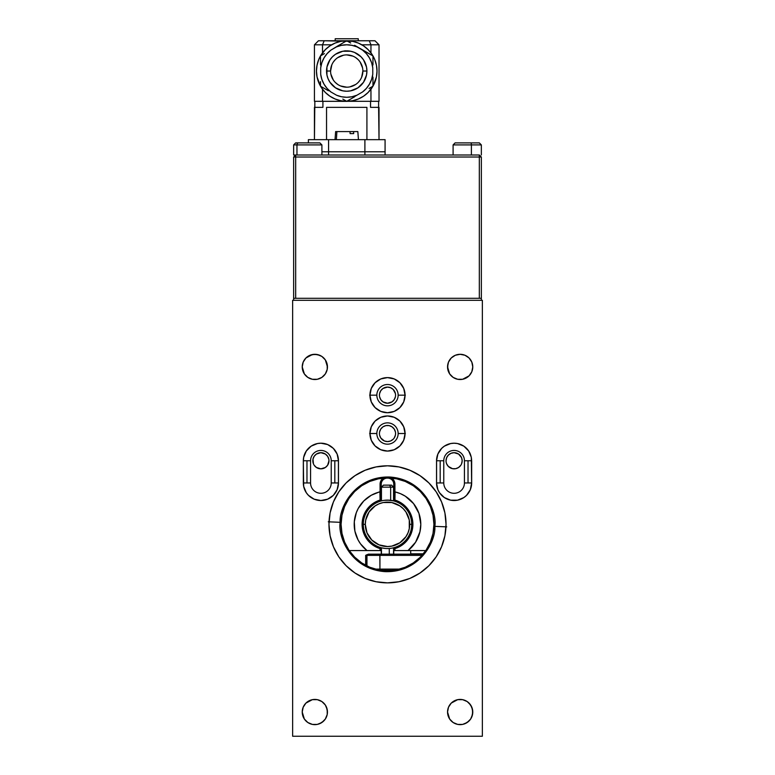 <?xml version="1.0" encoding="UTF-8"?>
<svg xmlns="http://www.w3.org/2000/svg" width="775" height="775" viewBox="0 0 775 775"><rect width="100%" height="100%" fill="white"/><g stroke="black" fill="none" stroke-linecap="round" stroke-linejoin="round"><path stroke-width="1.16" d="M412.881 524.336L411.719 524.336L412.881 524.336L411.603 516.382L407.902 509.233L402.147 503.605L394.921 500.059A25.381 25.381 0 0 1 394.921 548.613L398.679 547.131L405.257 542.481L410.043 536.009L412.562 528.366L412.562 520.306M380.748 478.407L383.383 478.097L380.961 480.713L380.079 484.172L380.079 491.631L381.242 489.606L381.242 500.941L381.242 484.172A6.055 6.055 0 0 1 387.297 478.117L387.703 478.117A6.055 6.055 0 0 1 393.758 484.172L393.758 500.941L394.921 500.059L394.921 484.172L394.039 480.713L391.608 478.097L394.252 478.407M395.57 395.173A8.07 8.07 0 0 1 387.5 403.242A8.07 8.07 0 0 1 379.43 395.173L379.585 393.593L379.43 395.173A8.07 8.07 0 0 1 387.5 387.093A8.07 8.07 0 0 1 395.57 395.173L395.415 393.593L395.57 395.173M395.57 433.516A8.07 8.07 0 0 1 387.5 441.585A8.07 8.07 0 0 1 379.43 433.516L379.585 431.937L379.43 433.516A8.07 8.07 0 0 1 387.5 425.446A8.07 8.07 0 0 1 395.57 433.516L395.415 435.095L395.57 433.516M461.561 463.847L462.171 460.757A8.07 8.07 0 0 1 454.102 468.836A8.07 8.07 0 0 1 446.032 460.757L446.032 460.767A8.07 8.07 0 0 1 454.102 452.687A8.07 8.07 0 0 1 462.171 460.757L461.561 457.676L458.587 454.053L459.808 455.051M328.968 460.767A8.07 8.07 0 0 1 320.898 468.836A8.07 8.07 0 0 1 312.829 460.767A8.07 8.07 0 0 1 320.898 452.687A8.07 8.07 0 0 1 328.968 460.757L328.891 459.594M405.054 395.173A17.554 17.554 0 0 1 387.5 412.726A17.554 17.554 0 0 1 369.946 395.173L371.273 388.449L375.081 382.753L380.777 378.946L387.5 377.609L394.223 378.946L399.919 382.753L403.727 388.449L405.054 395.173L403.727 401.886L399.919 407.582L394.223 411.389L387.5 412.726L380.777 411.389L375.081 407.582L371.273 401.886L369.946 395.173A17.554 17.554 0 0 1 387.5 377.609A17.554 17.554 0 0 1 405.063 395.173M405.054 433.516A17.554 17.554 0 0 1 387.5 451.069A17.554 17.554 0 0 1 369.946 433.516L371.273 426.793L375.081 421.096L380.777 417.289L387.5 415.962L394.223 417.289L399.919 421.096L403.727 426.793L405.054 433.516L403.727 440.239L399.919 445.935L394.223 449.742L387.5 451.069L380.777 449.742L375.081 445.935L371.273 440.239L369.946 433.516A17.554 17.554 0 0 1 387.5 415.962A17.554 17.554 0 0 1 405.063 433.516M446.032 524.336A58.532 58.532 0 0 1 387.5 582.868A58.532 58.532 0 0 1 328.968 524.336L330.092 512.914L333.424 501.938L338.84 491.815L346.115 482.951L354.979 475.676L365.103 470.26L376.078 466.928L387.5 465.804L398.922 466.928L409.897 470.26L420.021 475.676L428.885 482.951L436.16 491.815L441.576 501.938L444.908 512.914L446.032 524.336L444.908 535.757L441.576 546.733L436.16 556.857L428.885 565.721L420.021 572.996L409.897 578.412L398.922 581.744L387.5 582.868L376.078 581.744L365.103 578.412L354.979 572.996L346.115 565.721L338.84 556.857L333.424 546.733L330.092 535.757L328.968 524.336A58.532 58.532 0 0 1 387.5 465.804A58.532 58.532 0 0 1 446.032 524.336M433.08 515.52L433.923 524.336A46.422 46.422 0 0 1 387.5 570.758A46.422 46.422 0 0 1 341.077 524.336L341.92 515.52M413.579 562.737L420.205 557.283M411.69 563.958L406.042 566.893L412.949 563.154M390.658 570.652L393.855 570.313L390.658 570.652M384.284 570.642L381.116 570.313L384.284 570.642M362.051 563.154L366.759 565.866M354.795 557.283L361.421 562.737M349.205 550.57L366.992 550.57A33.296 33.296 0 0 1 379.915 491.912L380.079 500.059L380.079 491.631L371.215 495.283L363.804 500.941L358.244 508.429L356.306 512.692L354.301 521.798L354.892 531.107L358.05 539.884L360.52 543.856L366.992 550.57L349.205 550.57L353.555 555.995M469.078 357.992L471.81 362.09L472.769 366.914A12.613 12.613 0 0 1 460.156 379.527A12.613 12.613 0 0 1 447.543 366.914L448.502 362.09L451.234 357.992L455.332 355.26L460.156 354.301L464.981 355.26L469.078 357.992L471.81 362.09L472.769 366.914L471.81 371.738L469.078 375.836L462.617 379.285L457.696 379.285L453.152 377.406L449.665 373.918L447.785 369.375L447.785 364.453M325.335 359.91L327.457 366.914A12.613 12.613 0 0 1 314.844 379.527A12.613 12.613 0 0 1 302.231 366.914L303.19 362.09L305.922 357.992L312.383 354.543L317.304 354.543L321.848 356.423L325.335 359.91L327.215 364.453L327.215 369.375L325.335 373.918L321.848 377.406L317.304 379.285L312.383 379.285L307.84 377.406L304.352 373.918L302.231 366.914L303.19 362.09M469.078 703.109L471.81 707.207L472.769 712.031A12.613 12.613 0 0 1 460.156 724.644A12.613 12.613 0 0 1 447.543 712.031L448.502 707.207L451.234 703.109L457.696 699.66L462.617 699.66L467.16 701.54L470.648 705.027L472.527 709.571L472.527 714.492L470.648 719.035L467.16 722.523L462.617 724.402L457.696 724.402L453.152 722.523L449.665 719.035L447.543 712.031L448.502 707.207M326.498 707.207L327.457 712.031A12.613 12.613 0 0 1 314.844 724.644A12.613 12.613 0 0 1 302.231 712.031L303.19 707.207L305.922 703.109L312.383 699.66L317.304 699.66L321.848 701.54L325.335 705.027L327.215 709.571L327.215 714.492L325.335 719.035L321.848 722.523L317.304 724.402L312.383 724.402L307.84 722.523L304.352 719.035L302.231 712.031L303.19 707.207M400.384 493.627L395.085 491.912A33.296 33.296 0 0 1 408.008 550.57L425.795 550.57L394.921 550.57L408.008 550.57L415.584 542.229L419.943 531.824L420.806 524.336L418.946 513.379L413.588 503.643L405.335 496.213L400.384 493.627L405.335 496.213M348.314 549.223L345.04 543.091M344.052 540.679L342.317 534.963M341.814 532.532L341.077 524.336A46.422 46.422 0 0 1 387.5 477.913A46.422 46.422 0 0 1 433.923 524.336L433.399 531.282M342.579 512.653L344.429 507.034M345.863 503.808L348.062 499.856M348.072 499.846L348.498 499.168M350.668 496.087L353.981 492.222M356.8 489.519L360.695 486.438M364.037 484.288L368.387 482.031M372.116 480.539L376.776 479.173M393.758 554.164L393.758 550.57L394.921 550.57L394.921 548.613L393.758 547.731L393.758 554.784M359.881 561.643L355.338 557.806M363.291 563.938L362.526 563.464M366.372 565.663L363.31 563.958M377.522 569.673L372.465 568.249M381.116 570.313L379.207 570.012M400.065 569.024L397.449 569.673M395.802 570.003L393.855 570.313M402.467 568.278L400.074 569.024M419.662 557.806L415.109 561.652M412.465 563.473L411.699 563.948M425.494 550.996L421.435 556.004M364.957 512.663L367.098 509.233L363.397 516.382L362.119 524.336L362.438 528.366L364.957 536.009L369.743 542.481L376.321 547.131L380.079 548.613L380.079 550.57L366.992 550.57L381.242 550.57L381.242 554.164M388.934 570.429L387.703 570.555L388.934 570.429M387.297 570.555L387.703 570.555A6.055 6.055 0 0 0 389.408 570.313A6.055 6.055 0 0 1 387.703 570.555L387.297 570.555A6.055 6.055 0 0 1 385.592 570.313A6.055 6.055 0 0 0 387.297 570.555M384.913 570.061L386.066 570.429L384.913 570.061M292.64 300.312L292.64 736.25L482.36 736.25L482.36 300.312L292.64 300.312L292.64 736.25L482.36 736.25L482.36 300.312L292.64 300.312M464.438 460.767L468.022 460.757L468.022 482.961L471.617 482.961L470.328 489.684L466.521 495.38L463.857 497.56L457.531 500.185L450.672 500.185L444.346 497.56L439.502 492.716L437.875 489.684L436.538 482.961L436.538 460.757L436.538 482.961A17.554 17.554 0 0 0 437.875 489.674M440.171 460.767L436.587 460.767A17.515 17.515 0 0 1 454.102 443.242A17.515 17.515 0 0 1 471.617 460.757A17.563 17.563 0 0 0 454.102 443.203A17.563 17.563 0 0 0 436.538 460.767L437.875 454.043L441.682 448.347L444.346 446.158L450.672 443.542L454.102 443.203L457.531 443.542L463.857 446.158L468.701 451.011L471.326 457.337L471.617 482.961A17.515 17.515 0 0 1 454.102 500.476A17.515 17.515 0 0 1 436.587 482.961L443.765 482.961A10.337 10.337 0 0 0 454.102 493.297A10.337 10.337 0 0 0 464.438 482.961L468.022 482.961L468.022 460.757L471.617 460.757A17.515 17.515 0 0 0 454.102 443.242A17.515 17.515 0 0 0 436.587 460.757L436.587 482.961A17.515 17.515 0 0 0 454.102 500.476A17.515 17.515 0 0 0 471.617 482.961L468.022 482.961M471.665 460.757L471.665 482.961L471.326 457.337M303.674 486.39L303.335 460.757L303.335 482.961A17.554 17.554 0 0 0 320.898 500.524A17.554 17.554 0 0 0 338.462 482.961L337.125 489.684L333.318 495.38L327.622 499.187L320.898 500.524L314.175 499.187L308.479 495.38L306.299 492.716L303.674 486.39L303.345 482.961L310.562 482.961A10.337 10.337 0 0 0 320.898 493.297A10.337 10.337 0 0 0 331.235 482.961L338.413 482.961A17.515 17.515 0 0 1 320.898 500.476A17.515 17.515 0 0 1 303.383 482.961A17.515 17.515 0 0 0 320.898 500.476A17.515 17.515 0 0 0 338.413 482.961L331.235 482.961A10.337 10.337 0 0 1 320.898 493.297A10.337 10.337 0 0 1 310.562 482.961L306.978 482.961L306.978 460.757L306.978 482.961L303.383 482.961L303.383 460.757A17.515 17.515 0 0 1 320.898 443.242A17.515 17.515 0 0 1 338.413 460.757L331.235 460.757L338.413 460.757A17.554 17.554 0 0 0 320.898 443.203A17.554 17.554 0 0 0 303.335 460.767M306.978 460.757L303.383 460.767L303.674 457.337L306.299 451.011L311.143 446.158L317.469 443.542L320.898 443.203L327.622 444.54L333.318 448.347L337.125 454.043L338.462 460.767M338.462 460.757L338.462 482.961L338.462 460.757A17.554 17.554 0 0 0 335.507 451.011M364.948 535.98L364.453 534.982M362.438 528.366L362.283 527.252M386.221 477.933L387.297 478.117A6.055 6.055 0 0 0 381.242 484.172L380.079 484.172L381.242 484.172L381.242 489.606L380.079 491.631L380.263 482.544M380.215 482.767L381.29 480.161L383.344 478.127M383.392 478.097L385.204 477.972L383.392 478.097A7.217 7.217 0 0 0 380.079 484.172M391.656 478.127L392.906 479.173M392.809 479.066L393.913 480.49M393.71 480.161L394.921 484.172L393.758 484.172A6.055 6.055 0 0 0 387.703 478.117L388.779 477.933M407.902 509.233L410.043 512.663M381.794 389.457L383.015 388.459L380.787 390.687L379.585 393.593M391.985 388.459L393.206 389.457L390.59 387.713L387.5 387.093L383.015 388.459M394.213 438.001L395.415 435.095M381.794 439.222L380.787 438.001L384.41 440.975L387.5 441.585L390.59 440.975L393.206 439.222M380.787 429.03L383.015 426.802L380.787 429.03L379.585 431.937M391.985 426.802L394.213 429.03L391.985 426.802L389.079 425.601L385.921 425.601L383.015 426.802M447.388 465.242L446.642 463.847L448.396 466.472L452.522 468.681L455.681 468.681L458.461 467.558M446.642 463.847L446.187 462.336L446.642 463.847M447.388 456.281L448.396 455.051L446.642 457.676L446.032 460.757M328.813 462.336L327.612 465.242L328.968 460.757M314.185 465.242L316.413 467.47L320.898 468.836L325.384 467.47L327.612 465.242M315.192 455.051L316.413 454.053L314.185 456.281L312.984 459.188L313.439 463.847M326.604 455.051L327.612 456.281L325.384 454.053L320.898 452.687L316.413 454.053M449.665 373.918L447.543 366.914A12.613 12.613 0 0 1 460.156 354.301A12.613 12.613 0 0 1 472.769 366.914L471.81 371.738M467.16 377.406L464.981 378.568M455.332 378.568L453.152 377.406M449.665 359.91L451.234 357.992M455.332 355.26L460.156 354.301L464.981 355.26M303.19 371.738L302.231 366.914A12.613 12.613 0 0 1 314.844 354.301A12.613 12.613 0 0 1 327.457 366.914L327.215 369.375M321.848 377.406L319.668 378.568M310.019 378.568L307.84 377.406M304.352 359.91L305.922 357.992M310.019 355.26L314.844 354.301L319.668 355.26M447.785 714.492L447.543 712.031A12.613 12.613 0 0 1 460.156 699.418A12.613 12.613 0 0 1 472.769 712.031L471.81 716.856M470.648 719.035L469.078 720.953L464.981 723.685M455.332 723.685L453.152 722.523M449.665 705.027L451.234 703.109L455.332 700.377M464.981 700.377L467.16 701.54M303.19 716.856L302.231 712.031A12.613 12.613 0 0 1 314.844 699.418A12.613 12.613 0 0 1 327.457 712.031L327.215 714.492M325.335 719.035L323.766 720.953L319.668 723.685M310.019 723.685L307.84 722.523M305.922 720.953L304.352 719.035M304.352 705.027L305.922 703.109L310.019 700.377M319.668 700.377L321.848 701.54M360.762 504.496L363.804 500.941M381.242 550.57L380.079 550.57L380.079 548.613L381.242 547.731L381.242 550.57L381.242 547.731L380.079 548.613A25.381 25.381 0 0 1 380.079 500.059L381.242 500.941L380.079 500.059L376.321 501.541L369.743 506.191L367.098 509.233M395.085 491.912L394.921 500.059L393.758 500.941L393.758 484.172L394.921 484.172L394.921 491.631L393.758 489.606L395.085 491.912M398.224 479.173L402.884 480.539M406.613 482.031L410.963 484.288M414.305 486.438L418.2 489.519M421.019 492.222L424.332 496.087M426.502 499.168L426.928 499.827M426.938 499.856L429.137 503.808M430.571 507.034L432.421 512.653M433.39 531.292L433.186 532.532M432.683 534.963L430.948 540.679M429.96 543.091L426.686 549.223M391.608 478.097L389.796 477.972L391.608 478.097A7.217 7.217 0 0 1 394.921 484.172M341.077 524.336L341.969 533.394L344.613 542.103L348.905 550.124L354.679 557.157L361.712 562.931L369.733 567.222L378.442 569.867L387.5 570.758L396.558 569.867L405.267 567.222L413.288 562.931L420.321 557.157L426.095 550.124L430.387 542.103L433.031 533.394L433.923 524.336L433.031 515.278L430.387 506.569L426.095 498.548L420.321 491.515L413.288 485.741L405.267 481.449L396.558 478.805L387.5 477.913L378.442 478.805L369.733 481.449L361.712 485.741L354.679 491.515L348.905 498.548L344.613 506.569L341.969 515.278L341.077 524.336M379.585 435.095L380.787 438.001M395.415 431.937L394.213 429.03M470.328 454.043A17.563 17.563 0 0 0 439.512 451.002M439.493 451.011A17.563 17.563 0 0 0 436.538 460.757M471.665 482.961A17.563 17.563 0 0 1 454.102 500.524A17.563 17.563 0 0 1 436.538 482.961M437.885 489.693A17.554 17.554 0 0 0 439.493 492.706M439.512 492.726A17.554 17.554 0 0 0 460.825 499.187M463.857 446.158L464.361 446.516M458.587 467.47L460.815 465.242M458.587 454.053L454.102 452.687L451.011 453.307L448.396 455.051M379.585 396.742L380.787 399.658L383.015 401.886L387.5 403.242L391.985 401.886L394.213 399.658L395.415 396.742M395.415 393.593L393.206 389.457M335.488 451.002A17.554 17.554 0 0 0 333.318 448.347M327.622 444.54A17.554 17.554 0 0 0 304.672 454.043M304.672 489.684A17.563 17.563 0 0 0 335.488 492.726M335.507 492.706A17.563 17.563 0 0 0 337.115 489.693M337.125 489.674A17.563 17.563 0 0 0 338.462 482.961M328.813 459.188L327.612 456.281M381.242 554.784L381.242 550.851M394.921 548.613L394.921 550.57L393.758 550.57L393.758 547.731L394.921 548.613M365.684 555.365L367.234 554.571L365.819 555.413L366.11 565.537L366.11 555.539L367.234 554.571L365.664 555.355L365.664 565.304M368.29 554.29L366.933 555.365L368.328 554.164L423.073 554.164L379.827 554.164L379.934 555.375L422.017 555.375L379.934 555.375L379.934 569.102L399.793 569.102L379.934 569.102L379.847 570.119L379.934 569.102L375.207 569.102L379.934 569.102L379.827 554.164L368.27 554.164L366.895 555.355L366.963 565.963L366.963 555.375L379.934 555.375L366.895 555.355L366.895 565.934M393.923 570.313L381.077 570.313L393.923 570.313M367.234 554.571L367.805 554.571L367.234 554.571M411.719 524.336L409.704 524.336A22.204 22.204 0 0 1 387.5 546.54A22.204 22.204 0 0 1 365.296 524.336L363.281 524.336A24.219 24.219 0 0 0 387.5 548.555A24.219 24.219 0 0 0 411.719 524.336A24.219 24.219 0 0 1 387.5 548.555A24.219 24.219 0 0 1 363.281 524.336A24.219 24.219 0 0 1 387.5 500.117A24.219 24.219 0 0 1 411.719 524.336A24.219 24.219 0 0 0 387.5 500.117A24.219 24.219 0 0 0 363.281 524.336L365.296 524.336L366.992 532.832L371.806 540.03L379.004 544.844L387.5 546.54L391.83 546.113L399.832 542.791L405.955 536.668L408.008 532.832L409.278 528.666L409.278 520.006L405.955 512.004L403.194 508.642L399.832 505.881L391.83 502.558L383.17 502.558L379.004 503.828L375.168 505.881L369.045 512.004L365.722 520.006L365.296 524.336A22.204 22.204 0 0 1 387.5 502.132A22.204 22.204 0 0 1 409.704 524.336L411.719 524.336M389.641 500.214L384.478 500.311M391.53 485.14L389.612 485.14L390.668 487.155L381.445 487.155L390.668 487.155L390.668 500.321L390.668 487.155L393.555 487.155L391.54 485.14L389.612 485.14L390.668 487.155L393.555 487.155L393.555 500.882L387.461 500.117M393.09 547.896L392.528 548.022L393.09 547.896M391.782 548.177L390.862 548.322L391.782 548.177M388.682 548.526L386.308 548.526M381.445 554.164L381.445 547.789L385.175 548.438M388.662 500.146L387.5 500.117M382.472 500.65L383.218 500.495L382.472 500.65M384.129 500.35L383.218 500.495M393.555 500.882L389.825 500.233M369.045 536.668L371.806 540.03M399.832 542.791L403.194 540.03M405.955 512.004L403.194 508.642M375.168 505.881L371.806 508.642M381.445 547.789L383.218 548.177M293.647 298.298L481.353 298.298L481.353 300.312L481.353 157.015L479.328 155L295.672 155L479.328 155L481.353 157.015L481.353 298.298L293.647 298.298L293.647 300.312L293.647 157.015L293.647 298.298M295.672 298.298L479.328 298.298L295.672 298.298L295.672 157.015L479.328 157.015L479.328 298.298L479.328 155L479.328 157.015L481.353 157.015L295.672 157.015L295.672 298.298M293.647 157.015L295.672 157.015L295.672 155L293.647 157.015L295.672 155L295.672 157.015L293.647 157.015M385.078 139.665L308.382 139.665L328.571 139.665L328.571 151.774L321.906 151.774L328.571 151.774L328.571 139.665L364.899 139.665L364.899 151.774L321.906 151.774L328.571 151.774L328.571 155L328.571 151.774L364.899 151.774L364.899 139.665L385.078 139.665L385.078 151.774L328.571 151.774L364.899 151.774L364.899 155L364.899 151.774L385.078 151.774L385.078 139.665M308.382 142.891L308.382 139.665L308.382 142.891M385.078 151.774L364.899 151.774L385.078 151.774L385.078 155L385.078 151.774M314.437 107.367L322.913 107.367L314.844 107.367L314.844 101.312L314.437 139.665L314.437 107.367M326.546 107.367L366.914 107.367L366.914 139.665L366.914 107.367L326.546 107.367L326.546 139.665L326.546 107.367M378.617 107.367L379.023 139.665L379.023 107.367L370.547 107.367L378.617 107.367L378.617 101.312L378.617 107.367M350.097 133.61L350.019 131.585L336.902 131.585L336.369 139.665L336.902 131.585L335.643 131.585L350.019 131.585L350.097 133.61L353.671 133.61L353.594 131.585L353.671 133.61L350.097 133.61M358.438 139.665L357.837 131.585L350.019 131.585L357.827 131.585M319.775 142.891L298.501 142.891A2.015 1.55 90 0 0 296.961 144.906L321.77 144.906M319.891 142.891L321.906 144.906L296.961 144.906L296.961 155L296.961 144.906L293.647 144.906L293.647 155L295.672 155L293.735 155M319.813 142.891L295.74 142.891M298.937 155L316.859 155M293.793 144.906L296.961 144.906A2.015 1.55 -90 0 1 298.501 142.891L295.788 142.891M474.038 142.891L470.803 142.891A2.015 0.601 90 0 1 471.394 144.906L481.323 144.906L471.394 144.906L471.394 155L471.394 144.906L453.094 144.906L455.109 142.891L453.094 144.906L453.094 155L476.238 155M479.26 142.891L455.177 142.891M469.282 142.891L460.398 142.891M458.316 155L471.394 155M453.123 144.906L471.394 144.906A2.015 0.601 -90 0 0 470.803 142.891M389.612 485.14L383.47 485.14L389.612 485.14M384.758 485.14L385.388 485.14M410.711 553.805L423.363 553.805L410.711 553.805L410.711 550.57M389.273 548.487L389.273 554.164L389.273 548.487M398.156 395.173A10.656 10.656 0 0 0 387.5 384.516A10.656 10.656 0 0 0 376.844 395.173A10.656 10.656 0 0 1 387.5 384.516A10.656 10.656 0 0 1 398.156 395.173L405.344 395.173L398.156 395.173A10.656 10.656 0 0 1 387.5 405.829A10.656 10.656 0 0 1 376.844 395.173L369.656 395.173L376.844 395.173A10.656 10.656 0 0 0 387.5 405.829A10.656 10.656 0 0 0 398.156 395.173M398.156 433.516A10.656 10.656 0 0 0 387.5 422.859A10.656 10.656 0 0 0 376.844 433.516A10.656 10.656 0 0 1 387.5 422.859A10.656 10.656 0 0 1 398.156 433.516L405.344 433.516L398.156 433.516A10.656 10.656 0 0 1 387.5 444.172A10.656 10.656 0 0 1 376.844 433.516L369.656 433.516L376.844 433.516A10.656 10.656 0 0 0 387.5 444.172A10.656 10.656 0 0 0 398.156 433.516M338.413 460.757A17.515 17.515 0 0 0 320.898 443.242A17.515 17.515 0 0 0 303.383 460.767L306.968 460.767M306.978 460.767L310.562 460.767A10.337 10.337 0 0 1 320.898 450.43A10.337 10.337 0 0 1 331.235 460.757A10.337 10.337 0 0 0 320.898 450.43A10.337 10.337 0 0 0 310.562 460.757L306.978 460.767M334.819 460.757L334.819 482.961L334.819 460.757M436.587 460.767L440.181 460.757L440.181 482.961L440.181 460.757M443.765 460.767L440.181 460.767L443.765 460.767A10.337 10.337 0 0 1 454.102 450.43A10.337 10.337 0 0 1 464.438 460.757A10.337 10.337 0 0 0 454.102 450.43A10.337 10.337 0 0 0 443.765 460.757L443.765 482.961L436.587 482.961M471.617 460.757L464.438 460.757L464.438 482.961A10.337 10.337 0 0 1 454.102 493.297A10.337 10.337 0 0 1 443.765 482.961M468.032 482.961L464.438 482.961M328.28 521.808L340.177 522.311C337.677 536.077 350.474 569.518 385.475 571.659C420.534 572.512 436.131 540.282 434.823 526.361L446.72 526.864L434.823 526.361C436.131 540.282 420.534 572.512 385.475 571.659C350.474 569.518 337.677 536.077 340.177 522.311C338.869 508.39 354.466 476.16 389.525 477.012C424.526 479.153 437.323 512.595 434.823 526.361C437.323 512.595 424.526 479.153 389.525 477.012C354.466 476.16 338.869 508.39 340.177 522.311L328.28 521.808M335.197 38.75L335.197 40.765L335.197 38.75L358.263 38.75L335.197 38.75M358.263 40.765L358.263 38.75L358.263 40.765M330.586 71.038L326.546 71.038A20.179 20.179 0 0 0 346.735 91.227A20.179 20.179 0 0 0 366.914 71.038L366.527 67.105L363.514 59.83L361.005 56.769L354.456 52.4L350.668 51.247L342.792 51.247L335.517 54.26L332.465 56.769L329.947 59.83L326.934 67.105L326.934 74.981L328.087 78.769L329.947 82.257L335.517 87.827L342.792 90.84L346.735 91.227L350.668 90.84L357.943 87.827L363.514 82.257L366.527 74.981L366.914 71.038L362.874 71.038A16.149 16.149 0 0 1 346.735 87.188A16.149 16.149 0 0 1 330.586 71.038A16.149 16.149 0 0 1 346.735 54.899A16.149 16.149 0 0 1 362.874 71.038A16.149 16.149 0 0 1 346.735 87.188A16.149 16.149 0 0 1 330.586 71.038A16.149 16.149 0 0 1 346.735 54.899A16.149 16.149 0 0 1 362.874 71.038L366.914 71.038A20.179 20.179 0 0 0 346.735 50.859A20.179 20.179 0 0 0 326.546 71.038L330.586 71.038L331.816 64.867M316.462 71.029L316.462 71.038A30.273 30.273 0 0 1 320.492 55.936L318.757 59.472M373.55 56.992L372.969 55.936A30.273 30.273 0 0 1 377.008 71.038L377.008 71.038A30.273 30.273 0 0 1 372.969 86.141L376.427 76.948L377.008 71.038L376.427 65.139L374.703 59.462M372.93 55.868L371.903 54.221L372.93 55.868A30.273 30.273 0 0 0 346.774 40.765L369.278 40.765L370.954 44.805L370.954 52.874L370.954 44.805L379.023 44.805L379.023 101.312L346.774 101.312L370.954 101.312L370.954 89.203L370.954 101.312L379.023 101.312L379.023 44.805L374.984 40.765L346.774 40.765M346.735 40.765L340.826 41.346L335.12 43.08L329.918 45.87L325.326 49.639L320.53 55.868A30.273 30.273 0 0 1 346.696 40.765L324.183 40.765L352.635 41.346L358.321 43.071L363.552 45.87L368.135 49.639L371.903 54.221M338.878 45.328L342.821 43.003L336.524 46.868L341.523 45.328L346.735 44.805L351.937 45.328L356.936 46.868L362.564 50.123L366.401 53.678L369.452 57.922L371.603 62.688L372.765 67.793L372.765 74.293L371.603 79.389L369.452 84.155L366.401 88.408L362.564 91.963L356.936 95.209L351.937 96.759L346.735 97.282L341.523 96.759L336.524 95.209L330.906 91.963L327.069 88.408L324.008 84.155L321.858 79.389L320.695 74.293L320.695 67.793L321.858 62.688L324.008 57.922L327.069 53.678L330.906 50.123L336.524 46.868A26.234 26.234 0 0 1 356.936 46.868L354.582 45.328M342.821 43.003L346.735 40.746L350.649 43.003L346.735 40.746L342.821 43.003M354.611 45.289L372.969 55.897L372.969 64.984L372.969 55.897L362.564 50.123A26.234 26.234 0 0 1 372.765 67.793L372.765 74.293A26.234 26.234 0 0 1 362.564 91.963L356.936 95.209A26.234 26.234 0 0 1 336.524 95.209L330.906 91.963A26.234 26.234 0 0 1 320.695 74.293L320.695 67.793A26.234 26.234 0 0 1 330.906 50.123L338.859 45.289M372.969 77.093L372.969 86.19L369.055 88.447L372.969 86.19L372.969 77.093M346.774 101.312A30.273 30.273 0 0 0 372.93 86.209L368.135 92.448L363.552 96.216L358.321 99.006L352.635 100.731L346.735 101.312L354.611 96.788L346.735 101.341L342.812 99.074L346.735 101.341L314.437 101.312L314.437 44.805L322.516 44.805L322.516 52.874L322.516 44.805L331.632 44.805L322.516 44.805L324.183 40.765L318.477 40.765L314.437 44.805L314.437 101.312L322.516 101.312L322.516 89.203L322.516 101.312L346.696 101.312A30.273 30.273 0 0 1 320.53 86.209L321.557 87.856L320.53 86.209M328.368 90.733L320.492 86.19L320.492 81.675L320.492 86.19L328.368 90.733M320.492 64.984L320.492 55.897L324.415 53.63L320.492 55.897L320.492 64.984M316.956 76.483L317.314 78.188M318.428 81.792L319.193 83.622M320.908 86.839L321.964 88.447M321.964 53.64L320.908 55.248M319.193 58.454L318.428 60.295M318.012 61.467L316.849 66.195M325.132 92.254L325.703 92.826M334.626 98.793L335.546 99.171M340.477 100.663L341.387 100.837M352.073 100.837L352.993 100.663M357.914 99.171L358.835 98.793M367.757 92.826L368.328 92.254M361.838 44.805L370.954 44.805L361.838 44.805M369.675 51.295L367.466 48.98M365.296 47.13L362.681 45.308M330.78 45.308L328.164 47.13M325.994 48.98L323.785 51.295M376.514 65.594L376.146 63.899M375.032 60.295L374.267 58.454M372.562 55.248L371.506 53.64M371.506 88.447L372.562 86.839M374.267 83.622L375.032 81.792M376.146 78.188L376.514 76.483M353.274 41.482L351.986 41.23M341.475 41.23L340.186 41.482M345.108 50.782L344.216 51.014M322.913 101.312L322.913 107.367L322.913 101.312M370.547 101.312L370.547 107.367L370.547 101.312M318.477 40.765L324.183 40.765L322.516 44.805L314.437 44.805L318.477 40.765M369.278 40.765L374.984 40.765L379.023 44.805L370.954 44.805L369.278 40.765M319.92 85.095L320.492 86.141A30.273 30.273 0 0 1 316.462 71.038L317.043 65.139L318.767 59.452M346.735 101.312L340.826 100.731L335.149 99.006L329.918 96.216L325.326 92.448L321.557 87.856M320.492 86.141L317.043 76.948L316.462 71.038M372.969 55.936L374.703 59.452M354.504 96.613L356.936 95.209L354.504 96.613M362.874 71.038L361.644 77.219M360.152 80.009L358.147 82.46M355.706 84.465L349.883 86.878M346.735 87.188L340.554 85.957M337.764 84.465L335.313 82.46M333.308 80.009L330.896 74.187M333.308 62.068L335.313 59.627M337.764 57.621L343.587 55.209M346.735 54.899L352.906 56.129M355.706 57.621L358.147 59.627M360.152 62.068L362.564 67.89M335.023 139.665L335.633 131.585M321.906 144.906L321.906 155M293.647 144.906L295.672 142.891L293.657 144.906M481.343 155L481.343 144.906L479.328 142.891L481.353 144.906M383.46 485.14L381.445 487.155L381.445 500.882M393.555 554.164L393.555 547.789M338.413 482.961L338.413 460.767M310.562 460.757L310.562 482.961M331.235 460.757L331.235 482.961"/></g></svg>
